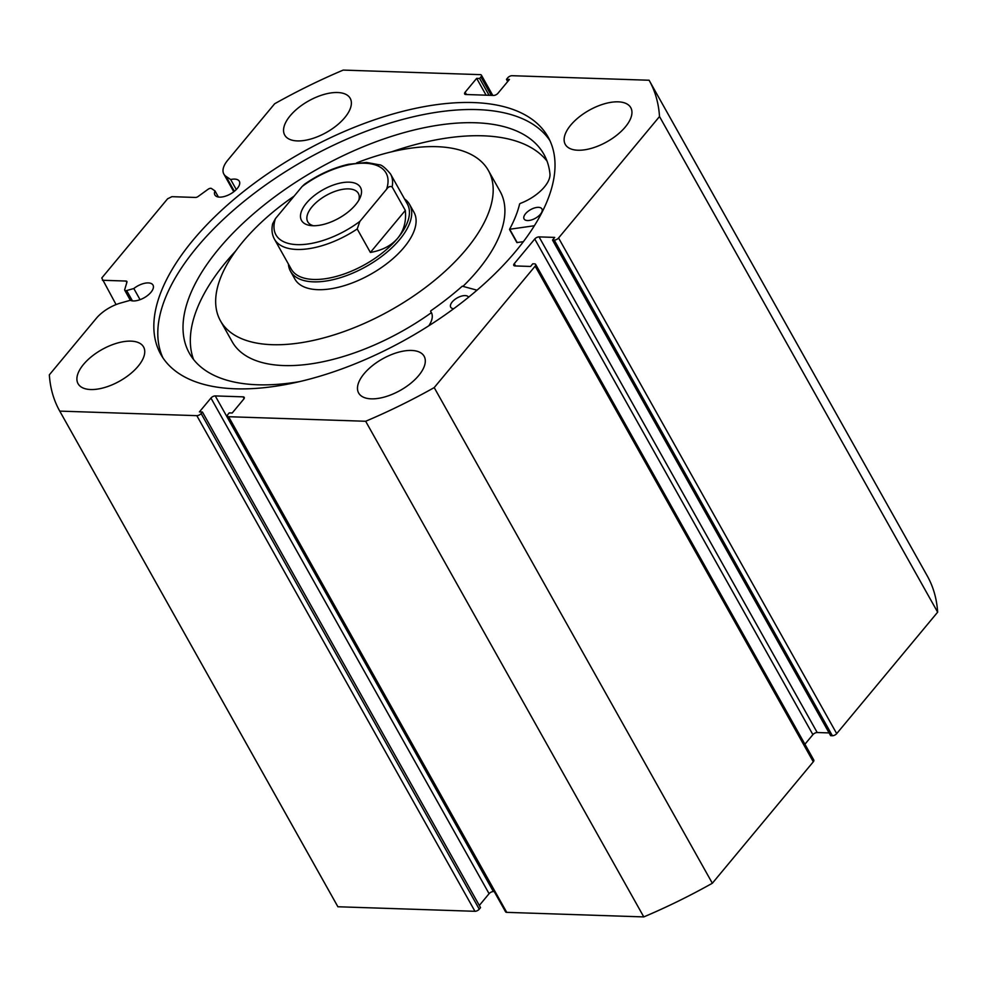 <?xml version="1.0" encoding="UTF-8"?>
<svg xmlns="http://www.w3.org/2000/svg" width="987" height="987" viewBox="0 0 987 987"><rect width="100%" height="100%" fill="white"/><g stroke="black" fill="none" stroke-linecap="round" stroke-linejoin="round"><path stroke-width="1.48" d="M288.414 264.06A68.276 32.892 -29.3 0 0 290.499 271.265L294.891 279.087A68.276 32.892 -29.3 0 0 358.478 280.382A68.276 32.892 -29.3 0 0 415.564 225.949A68.276 32.892 -29.3 0 0 413.972 212.267L409.58 204.445A68.276 32.892 -29.3 0 0 404.51 198.905M294.151 196.105A153.614 74 -29.3 0 0 216.881 290.067A153.614 74 -29.3 0 0 220.471 320.849L232.179 341.724A153.614 74 -29.3 0 0 431.331 312.694M463.372 285.959A153.614 74 -29.3 0 0 503.691 222.161A153.614 74 -29.3 0 0 500.101 191.379L488.392 170.504A153.614 74 -29.3 0 0 356.591 162.904M220.471 320.849A153.614 74 -29.3 0 0 363.524 323.773A153.614 74 -29.3 0 0 491.97 201.286A153.614 74 -29.3 0 0 488.392 170.504M534.386 225.739L509.576 229.268A180.239 86.831 -29.3 0 0 519.631 203.976L520.272 203.421A31.424 15.138 -29.3 0 0 549.993 174.403A203.273 97.923 -29.3 0 0 543.899 154.293A203.273 97.923 -29.3 0 0 475.537 122.758A203.273 97.923 -29.3 0 0 262.949 205.938A203.273 97.923 -29.3 0 0 189.368 353.235A203.273 97.923 -29.3 0 0 257.743 384.782A203.273 97.923 -29.3 0 0 299.641 381.599M523.369 241.679L516.88 242.555L509.773 229.613M538.495 207.344A10.24 4.935 150.7 0 1 541.937 208.936A10.24 4.935 150.7 0 1 538.223 216.35A10.24 4.935 150.7 0 1 527.514 220.545A10.24 4.935 150.7 0 1 524.072 218.954A10.24 4.935 150.7 0 1 527.786 211.539A10.24 4.935 150.7 0 1 538.495 207.344M453.638 308.758A10.24 4.935 150.7 0 1 450.726 307.204A10.24 4.935 150.7 0 1 454.427 299.789A10.24 4.935 150.7 0 1 465.136 295.594A10.24 4.935 150.7 0 1 468.578 297.186A10.24 4.935 150.7 0 1 468.591 297.198M547.045 161.103A203.273 97.923 -29.3 0 0 482.853 135.799A203.273 97.923 -29.3 0 0 391.568 151.838M235.585 251.105A203.273 97.923 -29.3 0 0 193.551 359.478M428.814 325.784A31.424 15.138 -29.3 0 0 431.294 312.398A31.424 15.138 -29.3 0 0 430.566 311.337L430.875 310.757A180.239 86.831 -29.3 0 0 462.274 286.181L477.017 290.19M236.288 189.541L230.662 179.523A13.991 6.736 150.7 0 1 234.598 179.091A13.991 6.736 150.7 0 1 239.31 181.263A13.991 6.736 150.7 0 1 234.24 191.404A13.991 6.736 150.7 0 1 219.607 197.129A13.991 6.736 150.7 0 1 214.895 194.957A13.991 6.736 150.7 0 1 214.969 190.886L211.465 188.505A2.727 1.32 -29.3 0 0 210.762 188.307A2.727 1.32 -29.3 0 0 208.109 189.257L198.128 196.487A2.727 1.32 150.7 0 1 195.475 197.449L171.923 196.672L167.605 198.782L101.772 277.989L116.071 304.576M196.82 415.663A3.417 1.641 -29.3 0 0 201.126 413.541L479.263 909.187A3.417 1.641 150.7 0 1 474.957 911.297L196.82 415.663L59.751 411.11A337.936 162.806 -29.3 0 1 59.726 411.061A337.936 162.806 -29.3 0 1 49.35 374.826L96.257 318.394A26.982 13.004 150.7 0 1 120.685 303.009L130.284 300.295A13.991 6.736 -29.3 0 0 133.307 300.949A13.991 6.736 -29.3 0 0 147.939 295.224A13.991 6.736 -29.3 0 0 153.01 285.083A13.991 6.736 -29.3 0 0 148.309 282.911A13.991 6.736 -29.3 0 0 133.813 288.525L126.632 290.56L132.431 300.887M140.068 299.678L133.813 288.525M162.904 357.787A222.05 106.978 150.7 0 1 248.268 197.968A222.05 106.978 150.7 0 1 477.338 109.606A222.05 106.978 150.7 0 1 549.907 140.61M473.39 102.562A222.05 106.978 150.7 0 1 548.069 137.008A222.05 106.978 150.7 0 1 467.702 297.926A222.05 106.978 150.7 0 1 235.474 388.804A222.05 106.978 150.7 0 1 160.782 354.345A222.05 106.978 150.7 0 1 241.161 193.44A222.05 106.978 150.7 0 1 473.39 102.562M411.505 350.447A37.543 18.087 150.7 0 1 424.139 356.27A37.543 18.087 150.7 0 1 410.543 383.474A37.543 18.087 150.7 0 1 371.285 398.847A37.543 18.087 150.7 0 1 358.651 393.023A37.543 18.087 150.7 0 1 372.247 365.807A37.543 18.087 150.7 0 1 411.505 350.447M618.158 101.834A37.543 18.087 150.7 0 1 630.779 107.657A37.543 18.087 150.7 0 1 617.196 134.861A37.543 18.087 150.7 0 1 577.926 150.234A37.543 18.087 150.7 0 1 565.292 144.41A37.543 18.087 150.7 0 1 578.888 117.194A37.543 18.087 150.7 0 1 618.158 101.834M130.938 341.132A37.543 18.087 150.7 0 1 143.571 346.955A37.543 18.087 150.7 0 1 129.976 374.172A37.543 18.087 150.7 0 1 90.705 389.532A37.543 18.087 150.7 0 1 78.072 383.709A37.543 18.087 150.7 0 1 91.668 356.492A37.543 18.087 150.7 0 1 130.938 341.132M337.579 92.519A37.543 18.087 150.7 0 1 350.212 98.342A37.543 18.087 150.7 0 1 336.616 125.546A37.543 18.087 150.7 0 1 297.346 140.919A37.543 18.087 150.7 0 1 284.725 135.096A37.543 18.087 150.7 0 1 298.308 107.879A37.543 18.087 150.7 0 1 337.579 92.519M649.162 80.354L927.249 575.89A337.936 162.806 150.7 0 1 927.274 575.939A337.936 162.806 150.7 0 1 937.65 612.174L836.705 733.625A3.417 1.641 150.7 0 1 832.386 735.747L554.25 240.1L552.51 240.051L554.706 237.411L539.062 236.892L817.199 732.527L829.105 732.922M552.51 240.051L830.647 735.685L832.386 735.747M817.199 732.527A3.417 1.641 -29.3 0 0 812.893 734.649L534.757 239.002L514.276 263.652L515.559 265.947M804.923 744.235L812.893 734.649M813.3 761.791L535.151 266.145A3.417 1.641 -29.3 0 0 535.645 264.393L813.794 760.039A3.417 1.641 150.7 0 1 813.3 761.791L712.343 883.242A337.936 162.806 150.7 0 1 643.795 916.911L506.738 912.358A3.417 1.641 150.7 0 1 505.591 911.828L227.454 416.193A3.417 1.641 -29.3 0 0 228.602 416.711L506.738 912.358M493.401 891.569A3.417 1.641 -29.3 0 0 489.083 893.679L210.947 398.045A3.417 1.641 150.7 0 1 215.265 395.923L493.401 891.569L494.228 891.594M479.312 905.449L489.083 893.679M479.263 909.187L480.546 907.645L202.409 411.998L201.126 413.541M474.957 911.297L337.887 906.757A337.936 162.806 150.7 0 1 337.862 906.695A337.936 162.806 150.7 0 1 337.838 906.646M126.829 282.541L125.991 281.048L102.426 280.271M125.991 281.048A2.727 1.32 150.7 0 1 126.904 281.48A2.727 1.32 150.7 0 1 126.941 282.134L124.707 289.623A2.727 1.32 -29.3 0 0 124.744 290.264A2.727 1.32 -29.3 0 0 126.632 290.56M210.947 398.045L199.423 411.9L202.409 411.998M244.073 398.637L243.073 396.848L215.265 395.923M243.073 396.848A3.417 1.641 150.7 0 1 244.221 397.379A3.417 1.641 150.7 0 1 243.727 399.13L232.204 412.998L229.218 412.899L227.948 414.429A3.417 1.641 -29.3 0 0 227.454 416.193M535.151 266.145L434.206 387.595A337.936 162.806 -29.3 0 1 365.659 421.264L228.602 416.711M535.645 264.393A3.417 1.641 -29.3 0 0 534.498 263.862L532.758 263.813L530.574 266.453L514.93 265.935A3.417 1.641 150.7 0 1 513.783 265.404A3.417 1.641 150.7 0 1 514.276 263.652M534.757 239.002A3.417 1.641 150.7 0 1 539.062 236.892M554.25 240.1A3.417 1.641 -29.3 0 0 558.568 237.99L836.705 733.625M491.267 95.357L480.916 76.924L479.633 78.466L476.659 78.368L465.136 92.223A3.417 1.641 150.7 0 0 464.643 93.987A3.417 1.641 150.7 0 0 465.79 94.505L493.599 95.431A3.417 1.641 150.7 0 0 497.917 93.321L509.44 79.454L506.454 79.355L507.737 77.813A3.417 1.641 -29.3 0 1 512.043 75.703L649.113 80.243A337.936 162.806 -29.3 0 1 649.138 80.305A337.936 162.806 -29.3 0 1 659.513 116.54L558.568 237.99M480.916 76.924A3.417 1.641 -29.3 0 0 481.409 75.172A3.417 1.641 -29.3 0 0 480.262 74.642L343.205 70.089A337.936 162.806 -29.3 0 0 274.657 103.758L227.75 160.19A26.982 13.004 -29.3 0 0 223.839 174.045A26.982 13.004 -29.3 0 0 225.974 176.328L230.662 179.523M659.513 116.54L937.65 612.174M365.659 421.264L643.795 916.911M337.887 906.757L59.751 411.11M712.343 883.242L434.206 387.595M479.633 78.466L489.071 95.283M476.659 78.368L486.097 95.184M506.454 79.355L507.688 81.551M218.411 197.03L214.969 190.886M355.591 204.753A33.792 16.285 150.7 0 1 310.769 225.567A33.792 16.285 150.7 0 1 306.426 203.125A33.792 16.285 150.7 0 1 345.006 182.311A33.792 16.285 150.7 0 1 360.008 197.931A33.792 16.285 150.7 0 1 355.591 204.753M358.762 200.312A29.018 13.978 -29.3 0 0 358.355 193.39A29.018 13.978 -29.3 0 0 337.887 190.442A29.018 13.978 -29.3 0 0 311.954 206.9A29.018 13.978 -29.3 0 0 307.759 221.791A29.018 13.978 -29.3 0 0 313.447 225.739M274.423 239.125C271.98 234.635 271.388 229.515 272.646 223.802L275.459 218.596A63.156 30.424 -29.3 0 0 297.173 244.64A63.156 30.424 -29.3 0 0 359.873 221.396L357.208 228.972A66.561 32.065 150.7 0 1 274.423 239.125L291.264 269.13A66.561 32.065 -29.3 0 0 338.22 275.891A66.561 32.065 -29.3 0 0 397.724 238.163A66.561 32.065 -29.3 0 0 407.36 203.976L390.519 173.971A66.561 32.065 150.7 0 1 392.147 186.938C390.124 185.951 388.261 186.74 386.559 189.294A63.156 30.424 -29.3 0 0 364.845 163.237A63.156 30.424 -29.3 0 0 302.145 186.481L304.465 184.261C318.604 174.428 333.298 167.778 348.534 164.286L366.547 162.448L379.23 164.792C381.463 164.656 385.226 167.716 390.519 173.971M290.499 271.265A68.276 32.892 -29.3 0 0 338.664 278.198A68.276 32.892 -29.3 0 0 399.698 239.508A68.276 32.892 -29.3 0 0 409.58 204.445M357.208 228.972L370.384 252.45C382.339 250.353 391.444 245.59 397.724 238.163C403.88 230.637 406.41 221.396 405.324 210.416L392.147 186.938M359.873 221.396L386.559 189.294M370.384 252.45L405.324 210.416M275.459 218.596L302.145 186.481M509.921 229.613L517.237 242.654M465.136 92.223L466.432 94.53M234.375 191.293L225.974 176.328M509.551 229.515L516.88 242.555M481.409 75.172L492.772 95.406M649.138 80.305L927.274 575.939M59.726 411.061L337.862 906.695M233.783 191.762L223.839 174.045M130.395 300.344L124.744 290.264"/></g></svg>
